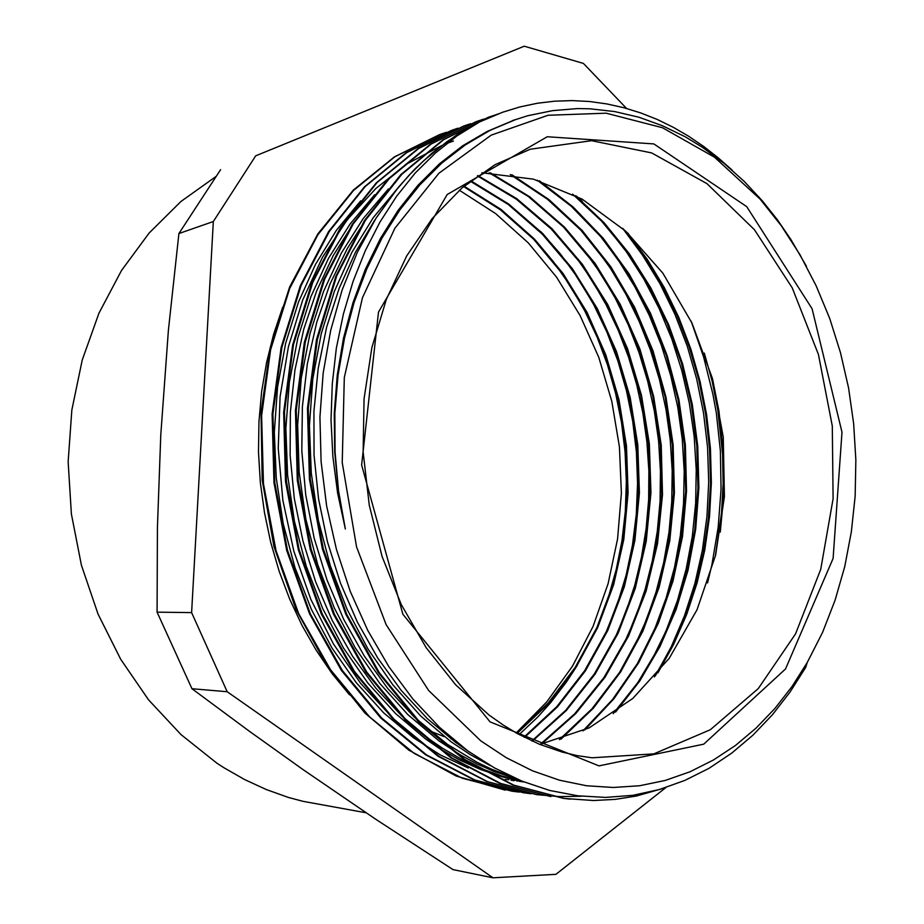 <?xml version="1.0" encoding="UTF-8"?>
<svg xmlns="http://www.w3.org/2000/svg" width="924" height="924" viewBox="0 0 924 924"><rect width="100%" height="100%" fill="white"/><g stroke="black" fill="none" stroke-linecap="round" stroke-linejoin="round"><path stroke-width="1.39" d="M459.332 190.228L495.645 213.606L528.309 242.897L556.629 277.223L580.203 315.638L598.717 357.288L611.827 401.339L619.438 446.904L621.413 493.023L617.613 538.865L608.142 583.622L593.081 626.345L572.499 666.065L546.754 701.894L516.193 732.94M807.276 662.566L822.591 632.386L835.088 600.265L844.709 566.574L851.385 531.716L855.116 496.049L855.867 459.956L853.672 423.793L848.544 387.918L840.54 352.714L829.717 318.526L816.158 285.724L799.965 254.654L781.254 225.71L760.186 199.226L714.483 157.207L662.485 127.766L606.19 113.167L548.094 115.246L491.21 135.193L438.958 173.215L394.906 228.24L362.439 297.713L344.317 377.581L342.238 462.612L356.548 546.916L386.14 624.589L428.621 690.517L480.665 740.84L506.225 757.726L532.605 770.859L559.459 780.191L586.463 785.723L613.282 787.525L639.651 785.7L665.28 780.399L689.939 771.783L713.42 760.048L735.527 745.414L756.098 728.112L774.982 708.373L792.076 686.44L807.276 662.566L805.682 667.405L790.02 692.03L772.406 714.679L752.956 735.111L731.785 753.06L709.02 768.248L684.776 780.468L659.297 789.546L632.79 795.275L605.532 797.447L577.8 795.853L549.838 790.436L521.968 781.138L494.536 767.971L467.891 750.923L439.35 727.165L412.843 698.891L388.831 666.504L367.787 630.434L350.208 591.198L336.417 549.468L326.669 505.994L321.148 461.584L319.981 417.024L323.227 373.077L330.7 330.48L342.169 289.997L357.415 252.298L376.149 217.972M732.201 170.178L718.306 157.842L703.811 146.546L688.773 136.336L673.226 127.269L657.218 119.439L640.806 112.901L624.046 107.715L606.987 103.904L589.708 101.513L572.279 100.577L554.77 101.143L537.26 103.257L519.842 106.941L502.587 112.243L479.602 122.014L456.953 135.955L435.389 153.026L415.165 173.169L396.581 196.281L379.88 222.21L365.303 250.67L353.049 281.381L343.335 314.033L336.348 348.279L332.247 383.737L331.081 419.97L332.871 456.56L337.641 493.058L345.368 529.025L338.542 490.794L335.019 452.021L334.869 413.259L338.068 375.052L344.548 337.93L354.181 302.414L366.782 268.942L382.12 237.953L399.942 209.783L419.946 184.742L441.834 163.063L465.257 144.918L489.905 130.411L515.442 119.6L527.731 115.777L552.552 110.591L577.5 108.628L589.939 108.836L614.645 111.55L638.911 117.233L662.543 125.745L685.365 136.914L702.402 147.263L724.046 163.259L744.386 181.554L762.577 201.12L777.407 219.797L791.071 239.732L806.444 266.262M498.14 113.883L478.447 122.407L459.274 133.102L431.808 153.222L414.553 169.265L398.313 187.318L376.16 217.96L395.183 191.314L408.997 175.306L423.596 160.753L446.777 141.788L462.947 131.093L479.591 121.991M516.562 733.136L548.394 702.829L575.294 667.267L596.892 627.523L612.889 584.58L623.03 539.35L627.327 492.839L625.721 446.003L618.225 399.769L605.035 355.024L586.347 312.751L562.393 273.862L533.622 239.235L500.496 209.829L463.582 186.567M524 737.109L556.872 706.641L584.707 670.72L607.022 630.295L623.596 586.509L634.176 540.344L638.623 492.804L637.029 444.894L629.371 397.609L615.777 351.917L596.546 308.755L571.91 269.15L542.273 234.072L508.188 204.4L470.27 181.173M531.843 740.909L565.661 710.279L594.363 673.942L617.428 632.94L634.511 588.322L645.472 541.233L650.138 492.723L648.486 443.786L640.679 395.472L626.749 348.845L606.952 304.874L581.67 264.553L551.247 228.99L516.239 199.134L477.373 175.918M540.147 744.386L574.659 713.929L603.973 677.488L627.639 636.266L645.264 591.325L656.641 543.762L661.723 494.675L660.406 445.137L652.771 396.177L639.015 348.822L619.299 304.158L593.947 263.19L563.444 226.934L528.262 196.5L489.119 172.834M559.366 739.708L591.949 708.8L619.53 672.441L641.718 631.681L658.269 587.572L668.907 541.083L673.584 493.185L672.337 444.871L665.13 397.101L652.125 350.785L633.575 306.883L609.667 266.389L580.815 230.192L547.516 199.214L510.325 174.497M582.963 730.826L612.45 699.537L637.329 663.651L657.241 623.977L672.037 581.439L681.566 536.902L685.689 491.164L684.453 445.056L677.939 399.399L666.158 355.024L649.329 312.693L627.708 273.215L601.524 237.456L571.171 206.191L537.156 180.168M613.213 713.698L637.779 682.582L658.408 648.024L674.832 610.66L686.948 571.101L694.698 530.053L698.013 488.115L696.846 445.911L691.291 404.031L681.45 363.109L667.347 323.77L649.179 286.579L627.177 252.148L601.57 221.113L572.637 194.121M654.365 676.922L670.916 648.151L684.696 617.532L695.576 585.377L703.499 552.032L708.477 517.867L710.51 483.217L709.563 448.44L705.624 413.86L698.775 379.787L689.096 346.569L676.634 314.553L661.434 284.084L643.647 255.486L623.423 229.048M715.28 556.271L721.54 512.901L723.099 483.552L722.568 454.1L717.879 410.152L712.138 381.3L704.365 353.037M517.059 733.413L548.971 703.106L575.941 667.532L597.574 627.719L613.617 584.719L623.816 539.431L628.101 492.85L626.507 445.934L618.999 399.618L605.763 354.828L587.052 312.462L563.062 273.539L534.211 238.9L501.016 209.448L464.044 186.186M524.566 737.398L557.472 706.883L585.377 670.916L607.761 630.491L624.335 586.625L634.95 540.39L639.443 492.804L637.791 444.825L630.145 397.447L616.551 351.697L597.239 308.512L572.58 268.826L542.908 233.703L508.731 204.077L470.755 180.804M532.363 741.14L566.297 710.579L595.021 674.174L618.133 633.113L635.296 588.484L646.234 541.314L650.923 492.7L649.329 443.705L641.441 395.345L627.5 348.614L607.703 304.573L582.328 264.252L551.847 228.609L516.805 198.718L477.835 175.583M541.383 744.155L575.779 713.617L605.024 677.246L628.563 636.024L646.13 591.117L657.518 543.635L662.531 494.629L661.214 445.137L653.661 396.234L639.905 348.972L620.258 304.331L595.044 263.363L564.61 227.154L529.544 196.65L490.54 172.869M560.937 739.235L593.312 708.246L620.72 671.875L642.815 631.196L659.205 587.156L669.773 540.748L674.451 492.977L673.157 444.802L665.961 397.124L653.06 350.912L634.569 307.126L610.776 266.678L582.097 230.469L548.96 199.526L511.931 174.728M584.8 729.983L614.021 698.706L638.634 662.855L658.373 623.284L673.042 580.919L682.443 536.567L686.52 491.014L685.319 445.114L678.851 399.665L667.174 355.463L650.519 313.271L629.094 273.908L603.129 238.219L573.053 206.918L539.327 180.804M615.627 712.011L639.766 680.965L660.013 646.581L676.137 609.436L688.022 570.177L695.633 529.452L698.867 487.884L697.712 446.038L692.249 404.516L682.57 363.929L668.722 324.867L650.854 287.918L629.221 253.638L604.042 222.661L575.571 195.622M657.853 672.868L673.654 644.444L686.809 614.287L697.204 582.721L704.758 550.034L709.47 516.574L711.376 482.663L710.441 448.625L706.664 414.784L700.069 381.439L690.759 348.879L678.805 317.429L664.24 287.433L647.17 259.194L627.719 233.01M720.258 532.143L723.423 499.353L724.058 477.327L723.504 455.243L718.941 411.319L712.485 378.898M349.468 694.871L332.166 673.688L316.32 650.542L302.102 625.617L289.686 599.133L279.187 571.309L270.732 542.411L264.437 512.728L260.337 482.524L258.501 452.113L258.939 421.783L261.631 391.834L266.539 362.543L273.596 334.199L282.709 307.068M519.969 780.318L517.867 780.26M515.742 780.168L511.064 779.891M508.939 779.729L505.047 779.371M503.037 779.163L501.744 779.013M360.73 200.808L336.44 230.238L315.488 264.218L298.429 302.183L285.655 343.428L277.535 387.098L274.359 432.34L276.288 478.182L283.206 523.631L294.964 567.694L311.342 609.413L331.947 647.955L356.214 682.593L383.552 712.704L413.386 737.745L440.344 754.873L468.214 767.994M391.776 717.047L360.568 683.344L333.287 643.809L310.776 599.376L293.797 551.12L282.883 500.311L278.274 448.371L280.134 396.743L288.427 346.847L302.714 299.977L322.476 257.322L347.101 219.924L375.791 188.519L407.623 163.583L441.764 145.507M446.8 143.486L453.465 141.049M521.748 781.369L516.655 780.896M514.252 780.641L511.064 780.249M519.484 781.392L523.954 781.935M374.682 194.687L349.93 224.209L328.482 258.362L310.903 296.604L297.747 338.288L289.327 382.559L285.863 428.47L287.537 475.028L294.398 521.217L306.214 566.042L322.661 608.546L343.382 647.793L367.902 683.009L395.576 713.594L425.733 739.073L439.05 748.197L459.551 760.002L480.515 769.484L501.767 776.691L523.146 781.612M521.944 781.138L501.732 775.964L481.658 768.756L461.861 759.505L442.492 748.209L429.891 739.535L401.825 716.031L375.86 688.091L352.518 656.109L332.293 620.535L315.673 581.935L302.933 541.025L294.329 498.556L290.09 455.336L290.332 412.173L294.952 369.854L303.8 329.175L316.655 290.875L333.264 255.613L353.199 223.908M388.438 188.97L363.259 218.514L341.453 252.899L323.516 291.499L309.956 333.599L301.236 378.401L297.609 424.948L299.157 472.21L305.879 519.138L317.706 564.668L334.303 607.83L355.209 647.736L379.903 683.564L407.831 714.61L438.322 740.413M511.942 776.818L491.649 769.195L476.622 762.069L447.332 744.282L414.091 716.943L387.757 688.472L364.148 655.774L343.763 619.38L327.004 579.937L314.218 538.161L305.74 494.825L301.767 450.739L302.321 406.768L307.311 363.767L316.655 322.534L330.134 283.83L347.366 248.29L367.902 216.47M438.369 740.436L460.164 754.804L476.946 763.859L493.982 771.39L516.99 779.059M398.209 187.595L373.342 217.625L351.859 252.425L334.338 291.43L321.182 333.911L312.774 378.979L309.436 425.721L311.319 473.146L318.33 520.212L330.295 565.858L347.008 609.078L368.029 648.995L392.804 684.846L420.697 715.985L451.131 741.833L470.593 754.827L490.575 765.719M467.348 750.519L455.474 742.284L427.292 718.606L401.212 690.401L377.754 658.061L357.357 622.106L340.436 583.148L327.431 541.822L318.595 498.868L314.068 455.105L313.917 411.342L318.156 368.433L326.692 327.131L339.258 288.161L355.497 252.148L375.075 219.704M515.153 119.704L487.156 131.381L462.739 145.807L439.524 163.837L417.856 185.389L398.082 210.337L380.492 238.438L365.373 269.346L352.956 302.726L343.509 338.149L337.26 375.19L334.292 413.34L334.661 452.067L338.357 490.806L345.368 529.025M570.12 799.156L563.305 798.324L512.947 785.088L463.94 759.378L418.364 721.609L378.355 672.649L345.795 614.275L322.384 548.833L309.424 479.106L307.403 408.304L316.435 339.686L335.886 276.23L364.483 220.513L400.762 174.671L442.815 139.986L488.669 117.163L495.911 114.749M550.819 796.569L499.676 783.321L450.935 757.819L405.601 720.35L365.777 671.933L333.472 614.114L310.221 549.318L297.32 480.341L295.426 410.279L304.389 342.307L323.77 279.475L352.298 224.301L388.369 178.771L430.261 144.387L475.964 121.714L483.714 119.092M581.15 796.245L559.494 796.604L536.636 794.582L486.671 781.519L438.138 756.317L393.081 719.149L353.488 671.159L321.344 613.975L298.325 549.803L285.493 481.519L283.622 412.173L292.654 344.883L311.885 282.617L340.321 227.974L376.276 182.848L417.948 148.648L463.49 126.161M531.057 793.704L523.665 792.815L473.943 779.798L425.629 754.769L380.78 718.017L341.464 670.443L309.494 613.813L286.613 550.323L273.954 482.698L272.072 414.033L281.092 347.424L300.312 285.747L328.551 231.531L364.391 186.844L405.902 152.887L451.235 130.469L457.854 128.251M505.255 790.136L456.213 776.091L408.812 750.207L364.968 713.039L326.738 665.511L295.923 609.239L273.989 546.523L262.197 479.983L260.995 412.566L270.316 347.274L289.697 286.937L317.844 233.888L353.315 190.078L394.421 156.837L439.212 134.742L446.442 132.305M663.859 788.184L636.451 795.991L615.245 799.364L593.601 800.496L564.31 798.428L513.906 785.204L464.887 759.54L419.334 721.656L379.256 672.707L346.708 614.298L323.331 548.764L310.268 479.013L308.316 408.177L317.348 339.478L336.729 275.964L365.419 220.282L401.674 174.347L443.716 139.639L489.628 116.886L495.668 114.853M550.819 796.592L500.646 783.402L451.859 757.934L406.514 720.466L366.724 671.933L334.326 614.137L311.111 549.295L298.233 480.226L296.234 410.106L305.301 342.123L324.659 279.21L353.153 223.989L389.316 178.517L431.185 144.029L476.888 121.367M537.595 794.709L487.629 781.704L439.096 756.375L393.982 719.265L354.389 671.251L322.268 613.975L299.145 549.803L286.382 481.462L284.5 412.035L293.462 344.698L312.786 282.421L341.187 227.685L377.131 182.548L418.861 148.383L464.391 125.803L470.732 123.654M530.85 793.67L524.613 792.884L474.844 779.937L426.53 754.908L381.693 718.064L342.307 670.512L310.372 613.836L287.48 550.265L274.751 482.617L272.938 413.917L281.935 347.228L301.108 285.504L329.441 231.312L365.246 186.521L406.756 152.576L452.136 130.192L457.796 128.274M519.173 792.053L511.85 791.163L462.335 778.227L414.229 753.406L369.612 716.943L330.503 669.784L298.718 613.675L275.999 550.762L263.432 483.76L261.584 415.731L270.593 349.722L289.732 288.565L317.879 234.812L353.569 190.46L394.918 156.722L440.09 134.43L446.581 132.259M626.484 108.385L583.437 63.398L524.243 46.2L255.752 155.844L213.317 221.575L191.615 612.577L227.235 691.683L493.012 877.8L555.878 874.37L665.938 787.525M691.164 321.252L703.672 357.034L712.912 394.04L716.273 412.866L720.397 450.924L721.043 489.177L718.225 527.223L711.954 564.61L707.518 582.928M622.637 228.355L642.469 254.966L659.909 283.656L674.855 314.102L687.167 345.98L696.742 379.013L703.545 412.878L707.541 447.262L708.708 481.831L706.952 516.285L702.309 550.323L694.79 583.61L684.465 615.846L671.321 646.661L655.428 675.71M576.437 196.073L582.397 201.478M606.548 226.553L626.356 251.825L643.889 279.14L659.031 308.246L671.702 338.796L681.843 370.501L689.362 403.072L694.178 436.243L696.269 469.715L695.656 503.199L692.319 536.405L686.22 569.011L677.373 600.739L665.846 631.288L651.709 660.36M599.711 235.32L618.399 260.198L634.95 286.914L649.26 315.223L661.191 344.86L670.685 375.571L677.708 407.091L682.235 439.131L684.199 471.436L683.552 503.73L680.307 535.781L674.497 567.301L666.135 598.013L655.22 627.627L641.787 655.844M592.965 244.155L610.429 268.307L625.871 294.144L639.223 321.413L650.415 349.849L659.366 379.244L665.996 409.367L670.27 439.974L672.198 470.847L671.76 501.732L668.918 532.386L663.663 562.566L656.028 592.041L646.049 620.582L633.772 647.932M583.067 248.949L600.092 272.684L615.165 298.013L628.17 324.717L639.05 352.575L647.77 381.358L654.273 410.822L658.523 440.76L660.452 470.94L660.048 501.143L657.345 531.15L652.344 560.729L645.033 589.639L635.423 617.636L623.55 644.49M575.825 256.826L591.834 279.972L605.994 304.55L618.26 330.353L628.551 357.184L636.775 384.869L642.908 413.19L646.939 441.949L648.833 470.94L648.59 499.942L646.153 528.771L641.533 557.218L634.765 585.077L625.883 612.15L614.91 638.207M540.863 231.647L560.51 254.088L578.158 278.494L593.67 304.608L606.929 332.213L617.902 361.03L626.518 390.783L632.709 421.228L636.393 452.125L637.583 483.229L636.255 514.275L632.443 544.998L626.114 575.144L617.255 604.435L605.936 632.628M535.377 240.113L553.73 262.035L570.223 285.701L584.742 310.903L597.216 337.387L607.518 364.98L615.615 393.439L621.471 422.545L625.074 452.055L626.368 481.751L625.317 511.411L621.921 540.794L616.227 569.704L608.235 597.886L597.978 625.109M577.142 665.638L566.447 682.039L550.669 702.61L537.756 716.989L519.161 734.568M255.752 155.844L524.243 46.2M191.615 612.577L157.092 612.127L157.473 527.477L160.741 434.996L168.376 330.214L178.863 233.587L213.317 221.575M178.863 233.587L220.582 169.704M493.012 877.8L453.014 869.6L375.756 819.241L303.199 769.68L249.018 731L191.915 688.692L227.235 691.683M191.915 688.692L157.092 612.127M366.043 812.739L303.084 801.351L288.3 797.354L266.331 789.57L244.733 779.637L223.677 767.578L216.805 763.097L180.942 734.638L148.579 699.803L120.663 659.309L98.06 614.067L81.451 565.199L71.379 513.975L68.133 461.757L71.795 409.979L82.201 360.002L98.972 313.132L121.529 270.501L149.122 233.067L180.931 201.571L216.02 176.542M481.854 172.823L533.414 179.141L582.085 199.168L625.779 231.196L662.831 273.204L691.995 323.007L712.346 378.378L723.249 437.04L724.37 496.696L715.58 555.035L697.031 609.69L669.184 658.292L632.824 698.452L589.177 727.869L539.939 744.421M453.291 739.546L450.831 738.796M444.225 736.601L429.799 730.919M402.91 716.77L402.021 716.216M488.865 714.945L455.671 684.834L426.137 647.712L401.305 604.527L382.086 556.514L369.207 505.116L363.12 451.998L364.033 398.856L371.887 347.436L386.301 299.318L406.687 255.948L432.247 218.503L462.046 187.872L495.079 164.657L530.307 149.191L591.533 140.656L651.639 152.899L706.941 183.599L754.504 229.73L792.168 287.861L818.421 354.458L832.258 425.964L833.09 498.787L820.778 569.311L795.576 633.829L758.258 688.588L710.279 729.787L653.857 753.869L592.157 757.83L577.084 755.555L562 751.997L539.512 744.247L517.382 733.598L502.956 724.901L488.865 714.945M490.113 721.875L402.887 614.194L361.631 464.945L378.493 312.093L447.193 194.548L547.181 136.775L653.857 143.901L746.731 206.63L812.046 308.743L842.007 432.143L833.113 558.442L785.504 668.918L703.765 744.178L598.925 765.892L490.113 721.875M760.186 199.226L758.708 196.662M515.442 119.6L512.45 120.64M489.616 116.863L488.681 117.198M464.391 125.814L463.49 126.138M452.125 130.168L451.235 130.48M440.09 134.442L439.212 134.754M564.31 798.452L563.305 798.313M524.613 792.908L523.665 792.78"/></g></svg>
